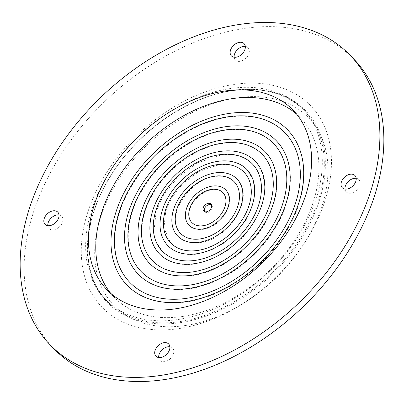 <?xml version="1.0" encoding="UTF-8"?>
<svg xmlns="http://www.w3.org/2000/svg" width="404" height="404" viewBox="0 0 404 404"><rect width="100%" height="100%" fill="white"/><g stroke="black" fill="none" stroke-linecap="round" stroke-linejoin="round"><path stroke-width="0.3" stroke-dasharray="2.02 1.52" d="M169.872 346.773A8.817 6.035 136.1 0 1 172.614 348.102A8.817 6.035 136.1 0 1 172.463 356.065A8.817 6.035 136.1 0 1 164.393 361.671A8.817 6.035 136.1 0 1 159.913 360.338A8.817 6.035 136.1 0 1 158.686 357.555M53.868 348.728A208.479 142.733 136.1 0 1 57.408 160.464A208.479 142.733 136.1 0 1 248.228 27.901A208.479 142.733 136.1 0 1 354.096 59.383M58.999 214.913A8.817 6.035 136.1 0 1 61.736 216.241A8.817 6.035 136.1 0 1 61.585 224.205A8.817 6.035 136.1 0 1 53.515 229.81A8.817 6.035 136.1 0 1 49.035 228.477A8.817 6.035 136.1 0 1 47.813 225.695M245.314 46.445A8.817 6.035 136.1 0 1 248.051 47.773A8.817 6.035 136.1 0 1 247.899 55.737A8.817 6.035 136.1 0 1 239.83 61.342A8.817 6.035 136.1 0 1 235.35 60.009A8.817 6.035 136.1 0 1 234.128 57.227M356.187 178.305A8.817 6.035 136.1 0 1 358.924 179.634A8.817 6.035 136.1 0 1 358.777 187.597A8.817 6.035 136.1 0 1 350.707 193.203A8.817 6.035 136.1 0 1 346.228 191.875A8.817 6.035 136.1 0 1 345.001 189.087M233.093 88.163A137.158 93.905 136.1 0 1 302.737 108.878A137.158 93.905 136.1 0 1 300.414 232.734A137.158 93.905 136.1 0 1 174.871 319.948A137.158 93.905 136.1 0 1 105.227 299.238A137.158 93.905 136.1 0 1 107.55 175.376A137.158 93.905 136.1 0 1 233.093 88.163M240.011 97.43A135.199 92.561 136.1 0 1 305.045 242.087A135.199 92.561 136.1 0 1 238.259 306.454A135.199 92.561 136.1 0 1 182.623 325.902A135.199 92.561 136.1 0 1 98.273 225.589A135.199 92.561 136.1 0 1 240.011 97.43M237.133 84.007A144.996 99.273 136.1 0 1 306.878 239.153A144.996 99.273 136.1 0 1 235.259 308.181A144.996 99.273 136.1 0 1 175.588 329.038A144.996 99.273 136.1 0 1 85.123 221.458A144.996 99.273 136.1 0 1 237.133 84.007M211.61 205.207A4.702 3.222 136.1 0 1 212.049 205.747A4.702 3.222 136.1 0 1 211.444 209.883A4.702 3.222 136.1 0 1 207.343 212.554A4.702 3.222 136.1 0 1 205.373 212.186A4.702 3.222 136.1 0 1 204.848 211.726M296.632 114.165A129.32 88.537 136.1 0 1 300.465 117.811A129.32 88.537 136.1 0 1 298.273 234.593A129.32 88.537 136.1 0 1 179.906 316.822A129.32 88.537 136.1 0 1 114.236 297.294A129.32 88.537 136.1 0 1 110.736 293.329M235.072 90.218A137.158 93.905 136.1 0 1 304.722 110.933A137.158 93.905 136.1 0 1 302.394 234.795A137.158 93.905 136.1 0 1 176.856 322.008A137.158 93.905 136.1 0 1 107.206 301.293A137.158 93.905 136.1 0 1 109.535 177.432A137.158 93.905 136.1 0 1 235.072 90.218M177.083 323.079A137.941 94.44 136.1 0 1 91.021 220.73A137.941 94.44 136.1 0 1 235.638 89.971A137.941 94.44 136.1 0 1 321.7 192.319A137.941 94.44 136.1 0 1 177.083 323.079M155.949 356.227L159.913 360.338M45.076 224.366L49.035 228.477M231.386 55.898L235.35 60.009M342.264 187.759L346.228 191.875M302.737 108.878L304.722 110.933C287.789 93.96 264.665 87.092 235.335 90.334C189.097 95.42 136.517 132.032 109.403 178.088C81.436 223.548 80.648 274.806 107.206 301.293L105.227 299.238M305.045 242.087L306.878 239.153M238.259 306.454L235.259 308.181M284.946 132.77C271.857 119.599 253.833 114.271 230.881 116.781C194.506 120.761 152.909 149.748 131.583 186.123C109.661 221.882 109.196 261.893 129.755 282.335M287.769 130.048C310.019 152.343 309.05 194.698 286.057 231.704C264.004 268.751 221.796 298.056 184.305 302.212C160.242 304.914 141.122 299.192 126.937 285.057M273.659 143.647C262.524 132.426 247.152 127.886 227.553 130.027C196.47 133.426 160.883 158.222 142.647 189.33C123.902 219.907 123.533 254.066 141.041 271.458M276.482 140.925C295.662 160.156 294.814 196.597 275.053 228.396C256.106 260.226 219.862 285.391 187.628 288.966C166.928 291.294 150.455 286.365 138.224 274.18M262.373 154.525C253.187 145.258 240.471 141.506 224.225 143.274C198.44 146.086 168.852 166.69 153.712 192.536C138.138 217.933 137.875 246.238 152.328 260.58M265.196 151.803C281.3 167.963 280.578 198.495 264.049 225.094C248.208 251.697 217.923 272.725 190.956 275.72C173.609 277.674 159.792 273.538 149.51 263.302M252.5 164.044C245.021 156.484 234.623 153.424 221.316 154.863L196.793 163.16L177.204 177.856L163.393 195.339L156.176 211.191L153.843 232.643L156.656 242.849L162.206 251.066M255.318 161.322L262.721 173.361L265.085 188.4L262.272 205.065L254.591 221.917L242.733 237.496L227.76 250.429L210.984 259.585L193.869 264.135C179.457 265.761 167.958 262.312 159.383 253.783M244.031 172.2C238.017 166.105 229.613 163.635 218.822 164.797L198.884 171.543L182.936 183.507L171.69 197.743L165.822 210.636L163.928 228.038L170.67 242.905M246.854 169.483L252.98 179.437L254.944 191.849L252.641 205.58L246.329 219.453L236.582 232.275L224.265 242.92L210.459 250.455L196.364 254.197C184.466 255.545 174.962 252.687 167.847 245.627M234.158 181.719C229.856 177.331 223.771 175.553 215.908 176.386C189.128 178.169 164.049 218.902 180.548 233.386M236.981 178.997C255.959 196.288 228.997 240.451 199.273 242.612C190.309 243.627 183.123 241.461 177.725 236.108M222.872 192.597C221.22 190.385 217.791 189.395 212.58 189.633C207.171 190.38 202.066 193.051 197.268 197.642C193.723 201.192 191.279 205.06 189.931 209.247C188.309 215.049 188.946 219.468 191.834 222.508M225.695 189.875C237.582 200.818 221.013 227.992 202.601 229.366C196.98 230.007 192.45 228.629 189.011 225.23M205.373 212.186L204.166 211.418M106.903 289.683L114.236 297.294M293.132 110.201L300.465 117.811M212.049 205.747L211.332 204.51M354.964 175.523L358.924 179.634M244.087 43.662L248.051 47.773M57.772 212.125L61.736 216.241M168.65 343.991L172.614 348.102"/><path stroke-width="0.61" d="M158.686 357.555A8.817 6.035 136.1 0 1 168.135 346.768A8.817 6.035 136.1 0 1 169.872 346.773M160.428 357.56A8.817 6.035 136.1 0 1 155.949 356.227A8.817 6.035 136.1 0 1 156.101 348.263A8.817 6.035 136.1 0 1 164.17 342.658A8.817 6.035 136.1 0 1 168.65 343.991A8.817 6.035 136.1 0 1 168.498 351.95A8.817 6.035 136.1 0 1 160.428 357.56M155.772 376.099A208.479 142.733 -43.9 0 0 346.592 243.536A208.479 142.733 -43.9 0 0 350.132 55.272A208.479 142.733 -43.9 0 0 244.263 23.786A208.479 142.733 -43.9 0 0 53.444 156.348A208.479 142.733 -43.9 0 0 49.904 344.617A208.479 142.733 -43.9 0 0 155.772 376.099M350.132 55.272L354.096 59.383A208.479 142.733 136.1 0 1 350.556 247.652A208.479 142.733 136.1 0 1 159.737 380.214A208.479 142.733 136.1 0 1 53.868 348.728L49.904 344.617M47.813 225.695A8.817 6.035 136.1 0 1 57.257 214.908A8.817 6.035 136.1 0 1 58.999 214.913M49.551 225.695A8.817 6.035 136.1 0 1 45.076 224.366A8.817 6.035 136.1 0 1 45.223 216.403A8.817 6.035 136.1 0 1 53.293 210.797A8.817 6.035 136.1 0 1 57.772 212.125A8.817 6.035 136.1 0 1 57.62 220.089A8.817 6.035 136.1 0 1 49.551 225.695M234.128 57.227A8.817 6.035 136.1 0 1 243.572 46.44A8.817 6.035 136.1 0 1 245.314 46.445M235.865 57.232A8.817 6.035 136.1 0 1 231.386 55.898A8.817 6.035 136.1 0 1 231.537 47.935A8.817 6.035 136.1 0 1 239.607 42.329A8.817 6.035 136.1 0 1 244.087 43.662A8.817 6.035 136.1 0 1 243.935 51.621A8.817 6.035 136.1 0 1 235.865 57.232M345.001 189.087A8.817 6.035 136.1 0 1 354.449 178.305A8.817 6.035 136.1 0 1 356.187 178.305M346.743 189.092A8.817 6.035 136.1 0 1 342.264 187.759A8.817 6.035 136.1 0 1 342.415 179.795A8.817 6.035 136.1 0 1 350.485 174.19A8.817 6.035 136.1 0 1 354.964 175.523A8.817 6.035 136.1 0 1 354.813 183.487A8.817 6.035 136.1 0 1 346.743 189.092M184.482 298.612A107.767 73.781 136.1 0 1 129.755 282.335A107.767 73.781 136.1 0 1 131.583 185.017A107.767 73.781 136.1 0 1 230.224 116.493A107.767 73.781 136.1 0 1 284.946 132.77A107.767 73.781 136.1 0 1 283.118 230.088A107.767 73.781 136.1 0 1 184.482 298.612M183.648 301.924A111.686 76.467 136.1 0 1 126.937 285.057A111.686 76.467 136.1 0 1 128.831 184.199A111.686 76.467 136.1 0 1 231.058 113.181A111.686 76.467 136.1 0 1 287.769 130.048A111.686 76.467 136.1 0 1 285.875 230.906A111.686 76.467 136.1 0 1 183.648 301.924M187.804 285.365A92.092 63.049 136.1 0 1 141.041 271.458A92.092 63.049 136.1 0 1 142.607 188.294A92.092 63.049 136.1 0 1 226.897 129.74A92.092 63.049 136.1 0 1 273.659 143.647A92.092 63.049 136.1 0 1 272.099 226.811A92.092 63.049 136.1 0 1 187.804 285.365M186.976 288.678A96.011 65.731 136.1 0 1 138.224 274.18A96.011 65.731 136.1 0 1 139.85 187.476A96.011 65.731 136.1 0 1 227.73 126.427A96.011 65.731 136.1 0 1 276.482 140.925A96.011 65.731 136.1 0 1 274.851 227.629A96.011 65.731 136.1 0 1 186.976 288.678M191.132 272.124A76.417 52.318 136.1 0 1 152.328 260.58A76.417 52.318 136.1 0 1 153.626 191.572A76.417 52.318 136.1 0 1 223.569 142.986A76.417 52.318 136.1 0 1 262.373 154.525A76.417 52.318 136.1 0 1 261.075 223.533A76.417 52.318 136.1 0 1 191.132 272.124M190.299 275.432A80.335 55 136.1 0 1 149.51 263.302A80.335 55 136.1 0 1 150.869 190.754A80.335 55 136.1 0 1 224.402 139.673A80.335 55 136.1 0 1 265.196 151.803A80.335 55 136.1 0 1 263.832 224.351A80.335 55 136.1 0 1 190.299 275.432M194.046 260.535A62.701 42.93 136.1 0 1 162.206 251.066A62.701 42.93 136.1 0 1 163.272 194.44A62.701 42.93 136.1 0 1 220.66 154.575A62.701 42.93 136.1 0 1 252.5 164.044A62.701 42.93 136.1 0 1 251.434 220.665A62.701 42.93 136.1 0 1 194.046 260.535M193.213 263.842A66.62 45.612 136.1 0 1 159.383 253.783A66.62 45.612 136.1 0 1 160.514 193.622A66.62 45.612 136.1 0 1 221.493 151.263A66.62 45.612 136.1 0 1 255.318 161.322A66.62 45.612 136.1 0 1 254.192 221.483A66.62 45.612 136.1 0 1 193.213 263.842M196.541 250.601A50.944 34.88 136.1 0 1 170.67 242.905A50.944 34.88 136.1 0 1 171.533 196.899A50.944 34.88 136.1 0 1 218.165 164.509A50.944 34.88 136.1 0 1 244.031 172.2A50.944 34.88 136.1 0 1 243.168 218.205A50.944 34.88 136.1 0 1 196.541 250.601M195.708 253.909A54.863 37.562 136.1 0 1 167.847 245.627A54.863 37.562 136.1 0 1 168.781 196.081A54.863 37.562 136.1 0 1 218.998 161.196A54.863 37.562 136.1 0 1 246.854 169.483A54.863 37.562 136.1 0 1 245.925 219.024A54.863 37.562 136.1 0 1 195.708 253.909M199.45 239.011A37.229 25.487 136.1 0 1 180.548 233.386A37.229 25.487 136.1 0 1 181.179 199.768A37.229 25.487 136.1 0 1 215.251 176.099A37.229 25.487 136.1 0 1 234.158 181.719A37.229 25.487 136.1 0 1 233.527 215.337A37.229 25.487 136.1 0 1 199.45 239.011M198.617 242.319A41.147 28.169 136.1 0 1 177.725 236.108A41.147 28.169 136.1 0 1 178.422 198.95A41.147 28.169 136.1 0 1 216.084 172.786A41.147 28.169 136.1 0 1 236.981 178.997A41.147 28.169 136.1 0 1 236.279 216.155A41.147 28.169 136.1 0 1 198.617 242.319M202.778 225.765A21.553 14.756 136.1 0 1 191.834 222.508A21.553 14.756 136.1 0 1 192.198 203.045A21.553 14.756 136.1 0 1 211.928 189.34A21.553 14.756 136.1 0 1 222.872 192.597A21.553 14.756 136.1 0 1 222.503 212.06A21.553 14.756 136.1 0 1 202.778 225.765M201.944 229.078A25.472 17.438 136.1 0 1 189.011 225.23A25.472 17.438 136.1 0 1 189.441 202.227A25.472 17.438 136.1 0 1 212.757 186.032A25.472 17.438 136.1 0 1 225.695 189.875A25.472 17.438 136.1 0 1 225.26 212.878A25.472 17.438 136.1 0 1 201.944 229.078M206.282 211.817A5.05 3.454 136.1 0 1 204.166 211.418A5.05 3.454 136.1 0 1 203.606 206.848A5.05 3.454 136.1 0 1 208.424 203.288A5.05 3.454 136.1 0 1 211.332 204.51A5.05 3.454 136.1 0 1 210.681 208.949A5.05 3.454 136.1 0 1 206.282 211.817M204.848 211.726A4.702 3.222 136.1 0 1 205.096 207.499A4.702 3.222 136.1 0 1 209.343 204.606A4.702 3.222 136.1 0 1 211.61 205.207M110.736 293.329A129.32 88.537 136.1 0 1 118.402 177.336A129.32 88.537 136.1 0 1 234.8 98.283A129.32 88.537 136.1 0 1 296.632 114.165M172.569 309.217A129.32 88.537 136.1 0 1 106.903 289.683A129.32 88.537 136.1 0 1 109.095 172.902A129.32 88.537 136.1 0 1 227.467 90.673A129.32 88.537 136.1 0 1 293.132 110.201A129.32 88.537 136.1 0 1 290.941 226.982A129.32 88.537 136.1 0 1 172.569 309.217"/></g></svg>
